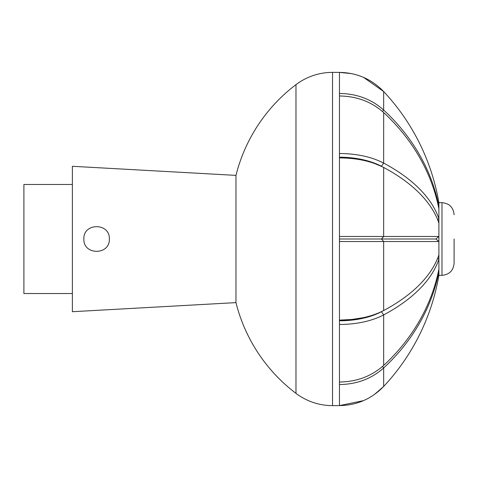<?xml version="1.0" encoding="UTF-8"?>
<svg xmlns="http://www.w3.org/2000/svg" width="478" height="478" viewBox="0 0 478 478"><rect width="100%" height="100%" fill="white"/><g stroke="black" fill="none" stroke-linecap="round" stroke-linejoin="round"><path stroke-width="0.72" d="M454.1 239L454.1 263.235L454.1 239M383.661 365.437A215.608 186.725 0 0 0 438.882 269.216A215.626 106.271 11.2 0 1 438.894 270.482A215.626 106.271 11.2 0 1 438.882 271.749A215.608 186.725 180 0 1 383.661 367.964C371.585 378.773 356.857 384.294 339.458 384.551L339.458 382.024C356.803 381.791 371.537 376.264 383.649 365.443L383.661 314.918L381.45 311.704A57.563 28.782 180 0 1 381.229 311.823L383.649 310.545A215.608 107.807 0 0 0 438.882 254.983A215.626 184.06 18.9 0 1 438.894 257.176A215.626 184.06 18.9 0 1 438.882 259.369A215.608 107.807 180 0 1 383.661 314.918L383.661 314.918C371.585 321.156 356.857 324.347 339.458 324.49L339.458 320.117C356.803 319.979 371.537 316.789 383.649 310.545L383.661 241.527L438.882 241.527A215.626 212.537 90 0 0 438.894 239L438.882 202.648A215.608 215.608 0 0 0 383.661 91.543L383.649 110.024A215.608 186.725 0 0 1 438.882 206.251A215.626 106.271 168.8 0 1 438.894 207.518A215.626 106.271 168.8 0 1 438.882 208.784A215.608 186.725 180 0 0 383.661 112.563L383.649 163.076A215.608 107.807 0 0 1 438.882 218.631A215.626 184.06 161.1 0 1 438.894 220.824A215.626 184.06 161.1 0 1 438.882 223.017A215.608 107.807 180 0 0 383.661 167.461L383.649 236.473L438.882 236.473A215.626 212.537 90 0 1 438.894 239L438.894 275.358L441.983 275.358L441.983 202.642C449.344 203.365 453.383 207.404 454.1 214.765M363.567 77.394L383.649 91.531C371.585 79.067 356.857 72.686 339.458 72.393L332.527 72.375A60.592 60.592 0 0 0 295.978 84.642A163.596 163.596 0 0 0 235.971 175.378L235.971 302.622A163.596 163.596 0 0 0 295.978 393.358L295.978 84.642M332.527 72.375L332.527 405.625A60.592 60.592 0 0 1 295.978 393.358M83.883 239C83.076 222.605 110.089 222.563 109.337 239C110.071 255.455 83.076 255.383 83.883 239M332.527 405.625L339.458 405.607C356.803 405.338 371.537 398.957 383.649 386.469A215.608 215.608 0 0 0 438.882 275.352M339.458 239L381.45 239L383.649 241.527L339.458 241.527L339.458 236.473L383.649 236.473L381.45 239L435.906 239L438.882 236.473M381.229 166.177L383.649 167.455C371.585 161.223 356.857 158.027 339.458 157.883L339.458 153.51C356.803 153.641 371.537 156.832 383.649 163.076L381.45 166.296A57.563 28.782 180 0 0 381.229 166.177A57.563 28.782 180 0 0 339.458 157.202M383.649 112.557C371.585 101.754 356.857 96.227 339.458 95.976L339.458 93.449C356.803 93.688 371.537 99.209 383.649 110.024L382.543 111.559M235.971 175.378L72.375 166.29L72.375 311.71L235.971 302.622M72.375 184.466L23.9 184.466L23.9 293.534L72.375 293.534M382.543 366.441L383.661 367.964L383.661 386.457L374.31 394.583M339.458 93.449L339.458 72.393L351.766 73.654M374.489 163.464L382.478 166.852M363.382 317.655L351.844 319.477M351.736 319.489L339.458 320.117L339.458 241.527M363.495 400.636L339.458 405.607L339.458 384.551M438.416 206.52L438.882 206.251M437.627 219.665L438.882 218.631M438.882 241.527L435.906 239M438.882 259.369L437.627 258.335M381.229 311.823A57.563 28.782 180 0 1 339.458 320.798M438.882 271.749L438.416 271.48M339.458 382.024L339.458 324.49M339.458 236.473L339.458 157.883M339.458 153.51L339.458 95.976M441.983 275.358C449.344 274.635 453.383 270.596 454.1 263.235M438.894 202.642L441.983 202.642"/></g></svg>

